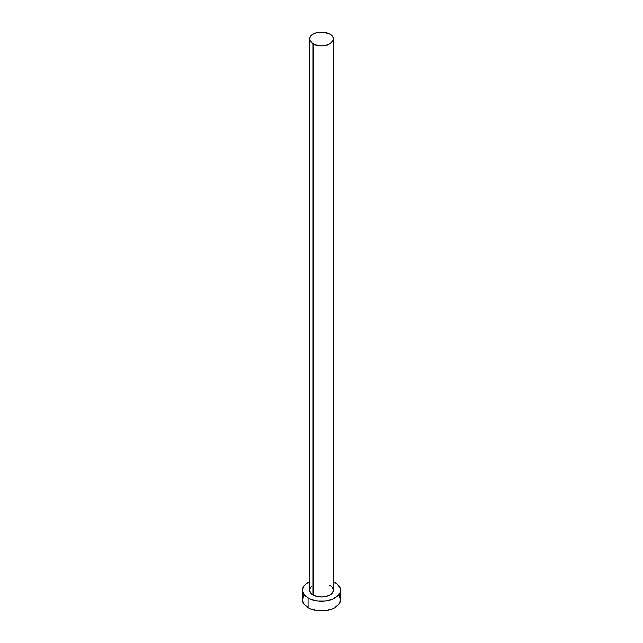 <?xml version="1.0" encoding="UTF-8"?>
<svg xmlns="http://www.w3.org/2000/svg" width="643" height="643" viewBox="0 0 643 643"><rect width="100%" height="100%" fill="white"/><g stroke="black" fill="none" stroke-linecap="round" stroke-linejoin="round"><path stroke-width="0.96" d="M313.109 595.048A11.863 6.848 0 0 0 326.041 596.535A11.863 6.848 0 0 0 333.363 590.202L332.463 592.822L329.891 595.048L326.041 596.535L321.5 597.05L316.959 596.535L313.109 595.048L310.537 592.822L309.637 590.202A11.863 6.848 0 0 0 313.109 595.048L313.109 43.845L313.109 595.048M329.891 34.159A11.863 6.848 180 0 1 333.363 38.998A11.863 6.848 180 0 1 326.041 45.331A11.863 6.848 180 0 1 313.109 43.845A11.863 6.848 180 0 1 309.637 38.998A11.863 6.848 180 0 1 316.959 32.672A11.863 6.848 180 0 1 329.891 34.159L323.815 32.279L316.959 32.672L313.109 34.159L310.537 36.378L309.862 37.664L309.862 40.332L313.109 43.845L316.959 45.331L321.5 45.846L326.041 45.331L329.891 43.845L333.138 40.332L333.138 37.664L332.463 36.378L329.891 34.159M303.962 595.699L302.515 599.887A18.985 10.963 0 0 0 308.077 607.643L308.077 597.95L310.955 599.316L317.795 600.956L325.205 600.956L332.045 599.316L337.286 596.294L340.115 592.34L340.115 588.064L337.286 584.117L333.363 581.65A18.985 10.963 180 0 1 334.923 582.454A18.985 10.963 180 0 1 340.485 590.202A18.985 10.963 180 0 1 328.766 600.329A18.985 10.963 180 0 1 308.077 597.95L308.077 607.643A18.985 10.963 0 0 0 328.766 610.014A18.985 10.963 0 0 0 340.485 599.887L339.038 595.699M308.077 597.95A18.985 10.963 180 0 1 302.515 590.202A18.985 10.963 180 0 1 309.637 581.65L305.714 584.117L303.962 586.006L302.515 590.202L303.962 594.397L308.077 597.95M309.862 588.867L311.638 586.4M329.891 585.363L332.463 587.581L333.363 590.202L333.363 38.998M302.515 590.202L302.515 599.887L303.962 604.082L308.077 607.643L310.955 609.001L317.795 610.641L321.5 610.85L325.205 610.641L332.045 609.001L334.923 607.643L339.038 604.082L340.485 599.887L340.485 590.202M309.637 590.202L309.637 38.998"/></g></svg>
